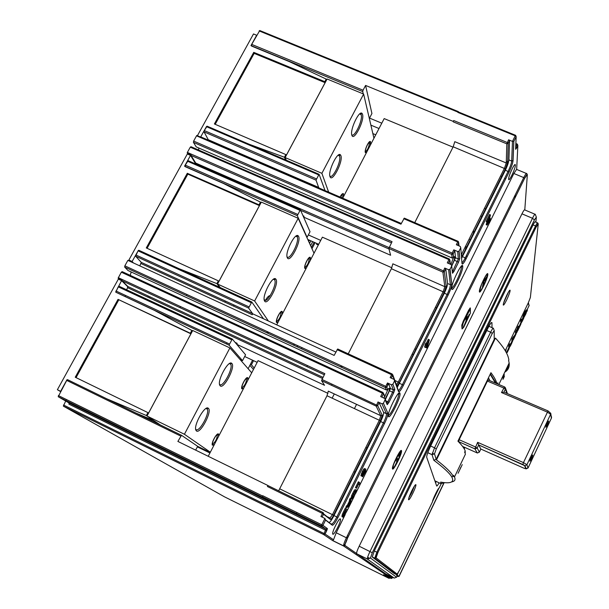 <?xml version="1.0" encoding="UTF-8"?>
<svg xmlns="http://www.w3.org/2000/svg" width="609" height="609" viewBox="0 0 609 609"><rect width="100%" height="100%" fill="white"/><g stroke="black" fill="none" stroke-linecap="round" stroke-linejoin="round"><path stroke-width="0.91" d="M435.549 482.762L436.303 481.491M435.869 481.285L435.237 481.871M439.112 482.823C437.711 485.297 436.889 486.347 436.661 485.974L426.673 457.161C426.681 455.334 428.097 451.421 430.928 445.415L487.299 329.446C489.994 324.072 491.547 321.818 491.965 322.694L491.988 327.65M432.474 501.854L432.481 501.824C432.238 500.278 438.472 487.322 439.089 488.114L439.051 488.106M411.661 491.075C414.112 486.218 415.536 484.117 415.947 484.779C415.894 486.172 414.843 489.019 412.818 493.305C410.519 497.903 409.096 500.05 408.548 499.745C408.464 498.55 409.507 495.665 411.661 491.075M506.787 295.213C508.789 291.209 509.908 289.61 510.136 290.424C509.954 292.221 508.766 295.434 506.597 300.07C504.709 303.853 503.597 305.497 503.247 305.01C503.293 303.427 504.473 300.161 506.787 295.213M414.371 486.149L411.76 492.689L408.921 497.682M367.661 557.09L369.45 558.384M524.623 178.353L524.623 178.368C526.541 175.765 527.272 174.197 526.823 173.634C526.534 172.819 525.506 174.136 523.748 177.6L524.623 178.353L347.442 538.318L524.623 178.368C526.366 174.973 527.265 173.93 527.31 175.255L524.791 209.846C524.44 209.435 523.496 210.767 521.959 213.835L359.181 546.212C357.483 549.76 356.608 552.188 356.539 553.497L385.687 573.868L394.183 578.078L367.387 559.108L370.455 558.034L396.596 577.225L397.479 576.114M470.376 312.592L470.338 307.926L468.633 310.232L463.289 321.118L461.744 325.533L462.071 328.944L463.053 327.985M401.476 450.645L401.506 450.736C402.45 452.959 393.406 471.259 392.523 468.915L392.478 468.801C391.496 466.616 400.73 448.003 401.476 450.645M487.839 274.256C488.098 277.696 479.732 295 479.397 291.711L479.374 291.505C479.009 288.247 487.535 270.594 487.817 274.004L487.839 274.256M458.493 111.987L457.861 112.399L458.326 111.927L515.526 135.343M343.621 545.085L344.245 545.519M341.223 367.151L342.38 366.313M453.263 121.419L453.713 120.536L453.263 121.419L365.575 85.435L363.055 90.208L362.713 91.563L363.261 93.9M268.386 500.773L267.922 502.151L268.234 501.062L262.273 497.157L262.715 495.711L262.395 496.83L268.386 500.773L325.929 529.099L323.615 534.542L63.382 406.134L65.681 401.042M267.404 486.5L267.914 485.502L267.404 486.5L322.466 513.471L320.951 516.508L324.924 518.457L325.571 520.086L332.316 525.232C333.374 525.308 335.247 522.743 337.934 517.543L384.53 423.476C387.004 418.269 388.108 414.836 387.849 413.176L383.426 403.28L385.238 399.367L384.622 398.423L380.686 396.588L382.383 393.178L121.336 272.208L118.108 278.184L122.051 280.018L122.074 280.749L324.293 374.756L122.089 280.757L127.951 286.565L322.968 377.352L127.951 286.565L126.68 289.8M334.288 393.939L332.149 398.164M332.697 540.625L333.534 539.772L325.077 534.032L323.615 534.542L332.697 540.625L343.72 546.067L391.191 578.481L383.601 574.721L389.022 578.352L224.561 496.868L63.382 406.134M65.955 400.539L66.495 399.557M267.922 502.151L68.908 404.132L69.045 402.983L58.19 396.703L66.716 380.404L67.622 379.704L181.482 435.275M232.174 338.977L119.067 286.253L118.23 286.839L115.771 292.191L229.03 345.158L232.265 339.023L236.475 344.009L237.19 343.354L236.703 344.283L245.579 354.803L242.519 360.642L229.03 345.158L115.771 292.191L154.488 310.4L191.85 330.443L190.351 333.252L118.032 299.362L75.242 377.23L147.926 412.62L146.381 415.505L107.062 398.948M67.028 379.681L60.626 391.313L57.383 389.714L60.55 391.595M115.702 292.031L121.572 280.62L118.344 279.128L57.383 389.714M195.656 450.135L197.659 446.313L181.512 435.29L177.881 441.426L267.914 485.502M147.051 415.955L146.381 415.505M135.99 413.069L153.871 420.621M191.85 330.443L192.421 331.052M190.351 333.252L190.899 333.823L148.558 413.047L147.926 412.62M153.727 421.725L154.199 420.834M157.213 422.859L156.977 423.316M125.621 295.487L125.043 296.537M121.572 280.62L128.042 287.022M236.703 344.283L324.536 385.284L321.567 380.64L324.856 373.652L118.313 277.681M321.575 380.655L376.164 406.104L380.8 415.711L328.289 391.13L326.995 395.751L278.648 490.808M328 393.368L258.056 360.642L208.217 456.278M244.681 356.509L257.165 362.355M242.519 360.642L240.022 359.47M414.752 222.635L453.187 146.807L454.786 141.676L506.269 162.976L504.511 168.099L461.302 254.813M124.853 265.828L385.779 386.357L385.398 387.575L124.678 267.077L124.853 265.828L127.86 260.378L334.143 355.405L337.698 348.98L392.105 373.964M348.249 353.821L391.397 268.714L392.851 263.819L444.836 286.687L443.215 291.551L398.316 382.003L396.451 384.819M401.278 223.533L196.806 135.457L196.532 135.83L400.95 224.181L404.285 218.129L458.113 241.347M296.933 512.542L296.416 513.577M188.021 154.305L187.374 152.433L392.051 241.659L388.854 248.487L390.62 255.255L303.602 217.101L310.027 231.724L307.088 237.327L297.291 215.67L300.374 209.77L303.434 216.728L304.066 216.218L303 215.746M369.328 118.466L371.924 113.51L365.575 85.435M453.02 147.15L384.188 118.595L342.722 198.161M381.79 123.185L369.526 118.085M324.818 81.69L325.115 82.672L254.159 53.379L253.747 52.359L324.818 81.69L326.203 79.101L289.427 61.654L251.578 46.071L251.707 44.396L259.754 30.526L458.311 111.66M201.153 137.063L401.27 223.549M208.56 140.268L204.045 131.871L204.274 130.554L207.129 126.192L318.91 174.235M253.747 52.359L214.398 123.97L285.849 154.595L284.433 157.244L249.218 144.272M206.58 126.406L200.612 137.055L197.461 135.738M251.479 45.82L250.961 45.614L256.663 35.253L253.496 33.952L197.423 135.678M457.861 112.399L515.222 135.83L512.458 141.387L508.599 139.804L509.55 140.649L508.918 159.901C508.637 162.352 507.464 165.755 505.386 170.124L461.584 258.315M513.851 141.341L513.06 160.563L511.697 161.05L512.458 141.387L513.851 141.341L516.173 136.682L515.602 149.19L517.856 145.437L516.668 169.272L513.851 173.489L360.482 483.683L358.381 481.788L355.466 487.672L356.539 488.296L358.838 483.653L359.881 484.931L355.603 493.556M387.598 389.836L386.867 387.058L388.557 383.647L387.476 382.954L391.412 384.774L392.881 384.249L394.571 380.846L394.076 379.422L390.141 377.61L391.587 374.702L392.66 375.41L392.166 373.995L391.587 374.702L337.066 349.657M391.397 268.714L444.197 292.274L446.222 286.2L444.342 271.614L445.742 268.813L444.722 268.036L448.627 269.741L450.066 269.231L451.695 265.95L451.185 264.595L447.28 262.89L448.909 259.624L449.929 260.393L450.363 263.849M453.088 257.95L453.538 257.493L452.114 257.995L451.733 254.387L453.035 254.09L454.794 250.619L453.781 249.842L457.679 251.525L458.965 251.251L460.739 247.764L460.229 246.409L456.331 244.734L457.717 241.948L458.722 242.732L458.988 245.876M354.095 496.609L350.571 503.734M349.878 505.127L347.495 509.946L345.273 508.264L343.575 511.697L342.844 513.242L343.781 513.699L342.852 516.691L343.499 517.079L347.511 509.954M345.234 514.521L336.214 532.761L333.534 539.772M342.174 516.775L342.045 515.412L342.844 513.242M350.16 498.39L349.505 499.723L350.434 500.179L350.304 501.61L346.704 507.716L349.901 505.112L350.563 503.772L351.096 498.847L350.16 498.39M346.704 507.716L345.767 507.267L347.419 505.112L349.376 501.161L349.505 499.723M351.21 498.55L351.606 495.65L353.928 490.983L354.94 489.659L356.318 489.857M358.625 484.086L359.881 484.931L360.49 483.698M489.712 219.56L487.74 223.655L490.39 215.434L490.458 214.916L489.537 214.52L486.127 221.41L487.055 222.323L489.583 217.215L487.109 225.079L489.864 220.26L490.352 218.311L489.712 219.56L489.118 219.309M486.492 224.698L486.781 222.209M425.775 347.221L426.795 348.097L427.328 347.023L429.322 340.043L428.325 339.266L426.277 343.4M429.254 339.677L426.924 344.382L426.757 343.613L425.828 343.194L425.173 344.527L424.694 347.107L425.622 347.526L426.346 346.064L426.795 348.097M362.987 475.248L362.599 476.771L361.792 476.071M361.099 475.796L362.241 471.556L363.801 468.938L364.852 468.557M508.637 178.924C508.584 175.506 515.077 161.933 515.336 164.917L515.359 165.343C515.343 168.876 508.949 182.213 508.652 179.312L508.637 178.924M332.834 534.184L332.72 534.024C331.707 532.274 339.274 517.391 340.385 518.937L340.484 519.089C341.466 520.855 334.044 535.532 332.834 534.184M346.209 508.721L343.781 513.699M344.199 515.678L346.742 511.058L345.745 510.121L343.682 514.559L343.545 515.739L344.199 515.678L343.514 515.343M346.742 511.058L345.813 510.608L343.613 514.795M351.096 498.847L350.434 500.179M349.376 501.161L350.304 501.61M347.419 505.112L348.356 505.569M346.475 505.835L347.412 506.285M350.129 503.529L350.114 504.275L348.683 505.318L350.266 502.113L350.129 503.529L349.673 503.308M350.114 504.275L349.376 503.917M354.864 491.433L352.535 496.107L352.01 498.931L353.631 497.393L356.295 491.714L356.44 489.918L354.864 491.433L353.928 490.983M355.732 492.59L353.837 496.594L352.641 497.652L352.725 496.335L355.009 491.714L355.808 491.197L355.732 492.59L354.88 491.889M352.672 496.502L354.803 492.141M355.466 487.672L356.539 488.296M359.31 482.237L356.402 488.121M486.127 221.41L487.055 222.323M490.458 214.916L487.048 221.805M489.59 217.992L490.352 218.311M425.173 344.527L426.102 344.945L426.27 345.706L425.622 347.526M426.757 343.613L426.102 344.945M425.341 345.288L426.27 345.706M424.618 346.757L425.539 347.176M428.683 341.344L427.312 346.163L427 344.732L428.683 341.344M362.599 476.771L365.758 471.008L365.788 469.006L364.738 469.387L363.177 472.005L361.906 476.185L363.999 473.452L365.172 470.468L365.293 471.297L363.268 475.378M364.692 471.267L362.591 474.754L363.938 471.077L364.799 470.323L364.692 471.267L364.022 470.947M327.025 516.592L329.956 518.031L330.481 519.332L323.676 513.943L322.115 517.087L323.676 513.943L323.128 512.588L322.466 513.471L330.428 519.469C331.022 519.523 332.072 518.107 333.572 515.214L380.366 420.903C381.744 418.002 382.361 416.092 382.201 415.178L377.641 405.586L379.102 402.656L378.006 401.963L381.95 403.797L383.426 403.28M121.336 272.208L122.165 271.629L382.916 392.417M130.212 275.359L131.209 271.979M124.678 267.077L127.966 270.487L386.464 390.034M119.699 279.752L118.108 278.184M307.446 365.567L306.845 366.656M149.51 297.908L150.073 296.865M196.532 135.83L193.647 141.067L452.16 253.1L451.733 254.395M318.933 187.953L401.308 223.473M318.812 187.899L316.025 180.127L319.078 174.281L325.031 190.518M285.552 159.885L284.433 157.244M326.203 79.101L326.508 80.144M325.115 82.672L286.215 155.462L285.849 154.595M254.159 53.379L215.198 124.312M379.011 128.522L370.889 125.134M286.253 160.182L285.141 157.556L327.117 79.01L363.634 94.06L373.941 138.243M359.896 113.746L361.251 115.002C362.926 120.361 354.095 138.502 351.705 134.581M351.804 135.069C349.825 129.534 359.5 109.407 362.149 113.54L362.599 114.522C364.525 120.902 353.684 141.867 351.865 135.244L351.804 135.069M328.632 192.071L321.879 173.321L363.634 94.06M340.05 197.004C341.542 194.286 342.677 193.19 343.438 193.715L343.514 196.646M366.275 152.966L365.286 152.494C364.372 149.806 369.229 139.712 370.493 141.669L370.508 144.835M330.002 176.587C327.711 171.418 337.751 150.811 340.53 154.96L340.941 155.752C343.194 161.75 331.935 183.256 330.009 176.595L330.002 176.587M342.182 194.225L341.953 197.826M179.944 307.659L180.523 306.586M186.43 295.609L187.009 294.543M197.651 446.328L210.204 452.464M226.479 343.963L227.043 342.89M318.682 244.293L307.781 239.474M321.879 173.321L285.141 157.556M372.86 133.599L375.738 134.802M308.344 234.929L320.722 240.388M314.122 242.275L311.412 247.475M297.626 345.638L297.055 346.734M308.71 241.522L309.41 240.19M310.864 240.829L309.539 243.356M310.598 245.686L312.706 241.644M293.842 345.25L294.406 344.154M267.442 331.699L266.871 332.788M252.568 360.201L248.122 368.711M264.816 300.275L264.139 299.247M249.896 365.324L253.458 369.465M254.197 368.049L251.395 364.761L253.542 360.657M267.846 333.237L268.417 332.149M294.109 344.016L293.546 345.113M251.395 364.761L250.421 364.304M311.96 248.7L315.089 242.702M466.007 258.985L464.918 258.513M308.253 240.509L308.603 239.832M339.114 154.671L339.358 155.447M469.219 239.185L470.308 239.657M436.493 307.796L435.397 307.309M536.323 217.048L535.273 214.307C535.006 213.767 534.07 215.084 532.479 218.273L369.983 551.526C368.179 555.317 367.288 557.791 367.303 558.948L356.638 553.802M397.54 576.015L397.776 575.612M535.874 222.171L536.354 217.131L534.413 219.91L372.282 552.728L370.455 558.034M535.471 226.137L535.174 229.06M394.053 573.434L372.274 557.022L374.299 550.947L533.073 224.904C534.382 222.361 535.113 221.364 535.281 221.92L537.481 222.856M534.436 230.583L534.725 227.667M397.129 575.939L396.573 575.52L396.992 574.424M437.863 489.552L433.243 499.136M509.809 290.546L510.007 290.143M508.584 291.848L503.635 302.955M528.254 302.932L529.114 305.809M506.239 348.645L505.698 351.462M399.108 576.32L398.514 576.517L399.116 576.312L444.205 482.602L399.116 576.304L397.137 575.802L397.57 575.505L396.977 574.508L397.137 575.802L396.581 575.528L398.217 576.464M523.527 318.187L525.605 314.389L525.209 314.214L525.871 312.379M522.446 319.352L523.291 315.432L525.453 310.94L527.173 309.387M525.605 314.389L526.26 312.737L526.229 311.998L525.788 312.531L522.819 319.527L523.694 315.607L523.291 315.432M522.385 320.037L522.659 319.451M517.224 330.824L517.437 330.375M520.885 324.14L517.795 330.535L517.125 328.533L518.274 326.119M520.87 322.701L518.876 326.858L520.87 322.701L520.695 320.821L521.471 319.215L522.073 319.124M512.154 342.121L511.766 341.953L512.055 338.779L515.64 334.029L515.389 332.149L516.546 329.728M507.152 352.512L509.147 348.607L508.629 346.194L509.527 344.024L510.152 343.925L509.794 343.773M523.71 318.271L521.883 321.94M525.453 310.94L525.856 311.115L523.694 315.607M525.856 311.115L527.341 309.463L527.211 311.062M517.315 331.433L517.84 330.009L517.247 327.985M518.579 328.929L517.84 330.542M518.023 326.371L518.426 326.546L517.65 328.16M518.426 326.546L518.99 327.627L521.274 322.892L520.695 320.821M520.87 322.717L521.274 322.892L522.423 320.479L522.126 319.154M521.471 319.215L521.875 319.39L521.098 320.996M515.488 335.285L513.318 339.738M511.766 341.961L512.161 342.136L512.656 341.01L512.055 338.779M512.512 337.82L512.915 337.995L512.458 338.954M512.915 337.995L516.044 334.204L515.511 331.593M515.64 334.029L516.044 334.204M516.287 329.979L516.691 330.154L515.914 331.768M516.95 329.918L517.254 331.448L516.744 332.613M509.147 348.607L508.751 345.646M509.527 344.024L509.931 344.199L509.147 345.821M510.197 343.956L510.304 346.201M511.438 342.844L511.834 343.019L510.411 345.981M511.834 343.019L511.568 342.54L511.971 342.707M533.073 224.904L535.57 225.947L536.141 227.081L378.044 552.188L376.08 557.836L397.167 574.097L399.588 570.146L432.481 501.824M378.044 552.196L376.849 552.218L374.756 558.179L376.08 557.836M374.299 550.947L376.849 552.218L535.57 225.947C536.872 223.404 537.602 222.414 537.762 222.97C538.234 223.632 537.694 225.003 536.141 227.073C537.503 224.371 538.189 223.465 538.204 224.363L530.37 297.504L528.353 302.711L505.249 350.7M378.006 401.963L376.164 406.096L377.641 405.586L379.095 402.648L383.624 412.43C383.792 414.006 382.802 417.036 380.671 421.512L333.998 515.572C331.616 520.193 329.941 522.469 328.982 522.385M347.731 537.755L346.658 537.229M348.447 536.293L347.381 535.768M433.783 460.221L432.04 454.695L434.514 453.827L436.158 459.308L433.783 460.221C443.497 467.529 449.48 473.079 451.733 476.877L454.002 476.048L454.481 476.961C455.73 479.747 454.794 481.384 451.68 481.879M443.832 482.564L441.205 483.812L440.665 482.107C450.926 483.904 454.619 482.161 451.733 476.877M514.993 197.925L515.13 195.093M494.196 338.201L494.988 339.046M436.607 459.643L436.158 459.308L494.196 339.449L494.592 339.868M508.591 360.353L509.154 363.033C509.596 367.128 508.127 370.181 504.762 372.183M464.895 447.47L464.225 448.863M454.481 476.961L465.428 454.154M504.229 374.466L503.24 376.529L502.996 379.338L504.397 376.423L503.978 377.298L504.229 374.466L503.772 374.261M462.231 464.644L458.097 473.262M462.094 464.926L458.311 472.82M432.367 453.012L433.836 454.07M488.479 377.77L489.857 380.678M495.444 383.053L490.176 374.253M464.081 447.105L463.67 447.965M547.065 423.384L548.694 421.093L547.468 425.013L545.824 427.274L547.065 423.384L545.831 427.297L547.468 425.013L548.701 421.108L547.065 423.384M531.086 457.443L532.784 455.045L531.581 458.889L529.876 461.257L531.086 457.443L529.876 461.272L531.581 458.889L532.791 455.06L531.086 457.443M547.78 422.007L546.014 426.079M531.87 455.951L530.066 460.061M503.925 392.127L547.955 410.877L503.925 392.127L501.481 392.546L547.217 412.042L550.612 414.257L550.726 413.184M458.189 441.434L458.63 441.632L459.148 439.713L475.431 446.953L477.19 448.026L479.367 452.076L480.821 449.039L524.341 468.382L525.78 468.74L524.585 465.603L478.666 444.935L477.646 442.317L474.891 448.871L458.63 441.632L475.157 448.97L477.19 448.026L478.666 444.935L480.836 449.046L479.374 452.099L477.365 453.005L462.596 446.443M460.275 468.351L460.807 467.324M459.574 470.034L460.366 468.397M459.628 470.064L460.914 467.369M494.196 339.449L494.219 330.565L492.3 333.428L436.295 448.917L434.514 453.827M493.343 328.251L493.336 328.198C493.054 327.825 492.156 329.157 490.641 332.202L492.3 333.428M436.295 448.917L434.529 447.821L490.641 332.202L486.789 330.497M430.647 446.001L434.529 447.821L432.04 454.695L427.792 452.7M481.833 216.431L480.737 215.974M484.536 208.331L485.624 208.788M504.587 178.475L505.668 178.924M473.596 233.026L473.482 230.59M465.474 246.721L466.563 247.193M465.558 246.546L466.654 247.018M466.022 248.289L464.933 247.817M354.94 472.135L354.179 471.769M387.887 385.002L386.723 384.469M388.375 384.02L387.217 383.48M356.562 404.353L354.43 408.601M297.222 346.81L297.786 345.714M341.314 365.819L340.751 366.93M332.019 384.15L331.456 385.261M302.034 347.678L301.47 348.774M217.253 434.56L217.299 434.62C217.192 438.701 215.563 441.906 212.412 444.235M214.14 444.92L212.328 445.149C211.057 442.895 216.941 432.352 218.524 434.027L218.806 435.968M210.341 452.213L184.42 434.263L229.905 347.922L251.715 372.807M243.425 388.725L241.796 388.801C240.555 386.479 246.264 375.981 247.772 377.793L248.008 379.932M220.138 385.801L219.742 385.192C217.116 380.336 228.603 359.569 231.77 363.383L231.862 363.474C235.691 366.839 223.632 389.867 220.138 385.801M196.433 430.944L195.923 430.259C193.236 425.485 205.081 404.589 208.331 408.289L208.339 408.296C212.503 411.09 200.27 434.415 196.433 430.944M246.493 378.311L246.546 378.379C246.478 382.437 244.917 385.611 241.872 387.918M229.38 363.611L230.605 364.152C233.666 367.836 222.81 388.108 219.712 384.431L219.491 384.15M160.342 424.953L147.013 416.023L192.71 330.512L229.905 347.922M205.949 408.532L207.159 409.05C210.257 412.567 199.364 432.656 196.014 429.551L195.656 429.139M209.922 453.005L197.369 446.869M184.42 434.263L147.013 416.023M280.932 312.052L281 312.135C280.955 316.162 279.478 319.329 276.562 321.628M277.902 322.557L276.478 322.466C275.291 320.09 280.749 309.669 282.203 311.542L282.386 313.947M268.386 321.019L254.631 300.983L298.189 218.296L314.023 253.237M306.045 268.546L304.782 268.348C303.632 265.935 308.915 255.536 310.316 257.455L310.453 260.089M287.341 257.82L287.22 257.538C284.784 252.476 295.335 231.907 298.265 235.942L298.585 236.421C301.44 241.423 289.861 263.514 287.341 257.82M264.618 301.097L264.413 300.679C261.916 295.685 272.756 275.085 275.77 279.051L276.022 279.386C279.204 283.84 267.465 306.243 264.618 301.097M309.06 257.965L309.159 258.132C309.045 262.19 307.606 265.326 304.865 267.541M295.928 236.147L297.215 236.909C299.795 241.354 289.572 261.223 287.014 256.701M220.214 287.539L217.55 284.03L261.33 202.112L298.189 218.296M273.411 279.265L274.644 279.874C277.575 283.954 266.803 304.508 264.192 299.78M139.804 265.882L141.258 262.365L252.514 313.528L252.248 314.739L252.727 313.818L335.848 352.048M263.461 318.758L251.783 301.995L248.579 308.047L252.514 313.521L141.25 262.357L135.609 256.176L138.045 250.847L138.86 250.291L251.669 301.942M195.695 163.988L195.748 163.083L191.074 155.447L191.081 154.633L187.169 152.928M259 204.822L259.419 205.606L187.838 174.121L187.298 173.291L259 204.822L260.439 202.127L223.366 183.423L185.189 166.676L185.243 165.123L188.158 160.685L300.229 209.724L188.158 160.685M138.357 250.413L132.1 261.505L128.88 260.02L130.242 261.474M184.999 166.379L184.573 166.188L190.518 155.394L187.321 154.001L128.88 260.02M187.298 173.291L146.289 247.932L218.357 280.856L216.88 283.619L179.419 268.866M219.659 287.288L216.88 283.619M233.826 305.528L233.513 306.121M260.439 202.127L260.873 202.957M259.419 205.606L218.852 281.51L218.357 280.856M225.444 301.074L224.873 302.148M190.518 155.394L195.725 163.882M133.447 262.951L132.1 261.505M135.609 256.176L248.579 308.047L135.617 256.183M391.838 267.77L322.389 237.175L276.707 324.848M303.602 217.101L304.066 216.218M198.58 150.012L198.785 148.017M448.437 263.392L449.929 260.401L449.412 259.023L448.909 259.624L190.274 147.18L190.998 146.716L449.32 259.008M190.274 147.18L187.374 152.433M451.733 254.387L193.426 142.377L193.647 141.067M193.426 142.377L196.265 146.898M196.045 146.807L452.114 258.018L453.401 257.698L453.172 253.877L452.16 253.1L453.781 249.842M388.854 248.487L442.903 272.124L444.167 271.865L445.742 268.805L447.562 283.489C447.539 285.476 446.458 288.719 444.326 293.211L397.304 387.362M454.794 250.619L455.479 257.752L451.718 266.148M187.838 174.121L147.089 248.297M254.631 300.983L217.55 284.03M369.26 142.202L369.427 142.567C369.145 146.685 367.806 149.768 365.4 151.831M338.246 155.158L339.586 156.239C341.558 161.309 332.286 180.005 329.834 175.872M453.187 146.807L505.424 168.883L507.624 162.496L508.211 143.343L509.55 140.656L508.211 143.343L507.259 142.498L453.713 120.536M147.827 297.123L148.398 296.081M388.557 383.647L390.468 388.496L385.352 399.633M384.271 395.013L382.977 392.44L382.383 393.178L383.472 393.863L381.843 397.129L383.472 393.871L384.561 396.086M388.314 388.892L389.509 388.687C389.174 391.564 387.712 394.982 385.147 398.941L388.793 391.808C390.049 387.895 389.737 387.126 387.857 389.501L386.403 390.011L385.398 387.575L386.867 387.058L385.779 386.357L387.476 382.954M190.899 333.823L118.032 299.362M118.702 299.986L76.056 377.618M463.548 322.108L462.771 324.308L463.114 327.962L463.974 326.812L470.407 313.072L470.148 309.227L463.548 322.108L463.007 321.712M464.233 325.427L469.212 314.419L467.263 318.393L467.057 315.827L465.915 318.164L466.121 320.715L464.233 325.427M466.03 319.626L466.745 318.164M467.263 318.393L466.403 318.012L466.342 317.289M399.344 452.731L393.612 464.279L392.851 467.758L394.51 466.661L400.182 455.227L400.935 451.596L399.344 452.731M398.88 456.56L398.56 455.631L400.57 452.365L398.88 456.56M396.977 457.389L397.883 459.97L396.862 462.033L395.941 459.475L396.977 457.389M397.883 459.97L396.109 459.133M400.684 450.881L400.935 451.596M392.44 468.291L392.927 467.948M483.462 285.141L482.518 286.915L483.592 280.498L484.551 278.709L483.462 285.141L482.861 284.875M481.681 284.015L479.747 290.691L480.219 290.927C481.536 289.694 483.249 286.603 485.35 281.662C486.758 278.138 487.406 275.869 487.284 274.849L486.85 274.697C485.548 275.877 483.82 278.983 481.681 284.015M484.992 280.871L485.381 278.564L486.896 276.516L484.992 280.871M467.202 256.579L466.113 256.107M466.197 255.932L467.286 256.404M465.116 258.117L466.022 258.947M247.764 380.389L247.635 378.189C246.226 376.202 240.555 386.844 242.07 388.626L243.661 388.268M218.562 436.425L218.334 434.384C216.774 432.763 211.072 443.291 212.617 444.966L214.383 444.456M310.225 260.53L310.24 257.927C309.098 255.491 303.693 265.996 305.01 268.12L306.274 268.105M282.157 314.389L282.127 312.014C280.916 309.593 275.26 320.395 276.745 322.298L278.138 322.108M370.295 145.254L370.424 142.148C369.435 139.727 364.57 149.517 365.453 152.166L366.489 152.547M343.293 197.072L343.369 194.195C342.715 193.456 341.641 194.408 340.157 197.05M207.608 451.193L207.159 451.657M209.26 452.685L209.367 452.053M265.417 300.313C267.351 297.047 268.942 295.494 270.183 295.647M508.637 360.513L508.858 360.048C508.233 354.461 503.765 347.138 495.452 338.086L436.47 459.924C445.902 467.194 451.436 472.622 453.088 476.208L453.53 475.286M464.568 452.297L465.215 450.942C464.317 448.422 461.881 445.164 457.922 441.16L490.93 372.7C494.173 376.948 496.16 380.61 496.898 383.67M505.394 370.873L507.647 368.042L508.485 364.433M453.53 476.223L453.728 476.619M464.477 447.28L463.936 448.391M465.405 452.289L465.017 451.36M490.382 373.827L496.213 383.381M441.167 483.797L439.089 488.114M386.624 574.333L392.135 578.147L392.828 577.408M356.539 553.497L345.105 545.58C344.747 544.796 345.531 542.383 347.45 538.326L346.392 537.77C344.397 541.957 343.468 544.674 343.621 545.915L345.105 545.58M515.534 135.327L515.222 135.83L516.173 136.675L515.534 135.327M515.831 144.158L516.934 144.615L515.694 147.119M517.346 144.181L516.934 144.615L517.856 145.429L517.346 144.181M515.853 143.564L517.231 144.127M262.395 496.83L321.43 525.871L322.945 525.369L321.788 524.76L321.445 525.894L322.945 525.369L327.368 528.559L325.077 534.032L63.511 405M268.074 501.862L326.698 530.759L325.069 534.024L323.6 534.519L63.336 406.104M69.083 403.021L268.234 501.062L69.045 402.983M323.113 512.58L268.12 485.655M382.201 415.178L380.785 415.673L328.289 391.13M229.288 343.933L115.954 290.973M118.23 286.839L231.527 339.685M237.19 343.354L235.097 342.38M127.783 287.783L322.42 378.433M453.302 121.884L506.802 143.846L506.269 162.976L507.579 162.58L505.424 168.891L462.391 255.613L461.325 255.08M251.448 45.759L362.713 91.563M363.055 90.208L251.707 44.396M508.599 139.804L506.802 143.846L508.211 143.343L507.624 162.496M259.129 30.914L457.991 112.132M385.124 399.854L387.202 404.642L388.923 402.435L393.658 392.896L388.915 402.435L387.857 401.765L386.905 403.227M392.881 384.249L394.807 389.326L393.658 392.896L392.599 392.211L387.857 401.765L385.878 400.851M394.571 380.846L398.537 391.617C399.253 392.356 400.882 390.262 403.417 385.337L448.087 295.159C450.919 288.605 452.122 285.081 451.695 284.586L450.378 284.723L447.562 283.489M450.066 269.231L451.764 284.236C451.718 286.466 450.493 290.105 448.087 295.159L403.417 385.337L402.404 384.675C400.676 388.078 399.352 390.004 398.438 390.453M451.695 265.95L452.472 273.167L453.949 271.424L458.486 262.281L453.941 271.416L452.951 270.67L452.32 271.736M459.117 251.022L459.757 258.498L458.486 262.281L459.704 258.718L458.341 258.992L452.951 270.67L452.167 270.327M460.739 247.764L462.003 263.568C462.398 264.907 463.799 263.248 466.205 258.581L509.063 172.065C511.4 167.155 512.725 163.319 513.06 160.563M325.579 520.063L322.945 525.369L325.571 520.086M451.711 288.62C450.85 284.099 462.619 260.378 462.741 266.354C463.411 271.112 452.053 294.078 451.711 288.62M399.915 393.193C401.491 396.253 389.653 420.18 388.42 416.411C386.624 413.656 398.895 388.9 399.915 393.193M461.219 266.293L461.371 266.833C461.949 270.396 453.812 288.148 451.703 287.928M398.522 393.688L398.545 393.757C399.74 396.444 390.59 415.741 388.314 415.3L388.58 416.404C389.402 420.111 401.171 396.984 399.915 393.833L398.545 393.757M344.511 512.154L343.575 511.697M342.349 514.438L343.286 514.894M342.045 515.412L342.981 515.869M341.923 516.234L342.852 516.691M342.068 516.721L342.996 517.178M345.76 513.037L344.831 512.588M344.938 514.628L344.009 514.179M349.094 504.473L349.52 504.686M352.664 493.275L353.593 493.724M352.535 496.107L351.606 495.65M351.02 497.545L351.949 497.995M351.073 498.482L352.01 498.931M354.94 489.659L355.877 490.108M354.727 494.995L353.799 494.546M353.837 496.594L352.908 496.145M353.098 497.545L352.542 497.271M486.713 222.414L487.626 222.81M486.302 223.8L487.215 224.188M486.188 224.561L487.093 224.949M488.7 220.45L489.438 220.762M488.098 222.201L488.715 222.46M363.801 468.938L364.738 469.387M362.241 471.556L363.177 472.005M361.396 473.459L362.34 473.909M360.947 474.951L361.883 475.401M360.97 475.736L361.906 476.185M364.509 472.34L364.951 472.554M363.954 473.543L364.426 473.772M363.246 474.845L363.672 475.05M362.576 474.167L363.131 474.434M321.567 380.64L376.164 406.104L377.633 405.579L321.91 379.445M388.123 389.128L384.035 398.149M389.988 577.88L388.9 577.34M403.744 218.684L457.717 241.948L458.212 241.362L458.722 242.732L458.212 241.362M318.812 187.488L208.506 139.842M204.045 131.871L316.025 180.127M316.345 178.81L204.274 130.554M206.428 126.642L318.461 174.791M392.135 578.147L391.191 578.481M372.282 552.728L359.181 546.212M521.959 213.835L532.479 218.273L534.413 219.91M527.31 175.247L527.325 174.517M433.151 499.395L437.985 489.362M505.325 350.83L505.432 350.327M398.119 576.426L397.121 575.939M438.96 488.136L432.512 501.527M398.187 572.803L397.289 574.668M444.045 482.587L398.986 576.236L397.57 575.505M522.941 319.87L522.537 319.695M526.1 313.369L525.704 313.193M522.819 319.512L522.423 319.337L522.819 319.527M522.37 318.933L522.766 319.108M517.125 328.533L517.528 328.715M520.573 321.377L520.977 321.552M511.933 339.327L512.336 339.51M513.707 336.853L513.303 336.67M515.389 332.149L515.793 332.324M506.97 352.101L507.373 352.276M507.168 352.52L506.772 352.337L507.168 352.527M507.617 351.789L507.221 351.614M508.629 346.194L509.033 346.376M538.204 224.363L538.242 223.769M372.274 557.022L374.817 558.278L396.132 574.462L394.038 573.427M397.167 574.097L396.132 574.462M528.353 302.711L529.122 305.482M396.596 577.225L394.183 578.078M513.851 173.489L523.748 177.6L346.392 537.77L336.214 532.761M327.368 528.559L325.906 529.076L327.368 528.825L326.69 530.759M262.426 496.853L321.445 525.894L325.906 529.076L268.363 500.75M324.924 518.457L321.788 524.76L262.715 495.711M262.563 496.008L58.365 395.561M66.716 380.404L180.713 436.067M331.844 523.793L332.316 525.232M325.617 519.903L332.385 525.087C333.397 525.278 335.247 522.758 337.926 517.543L336.846 516.965C334.562 521.395 332.917 523.687 331.913 523.831M387.849 413.176L386.464 413.755C386.616 415.33 385.626 418.353 383.487 422.836L336.846 516.965L333.998 515.572M380.671 421.512L384.53 423.476M381.95 403.797L386.441 413.678L383.601 412.354M380.8 415.711L379.323 420.256L380.366 420.903L382.193 415.559L380.8 415.711M326.995 395.751L379.323 420.256L332.476 514.628L330.002 518.053M380.366 420.903L333.565 515.206L279.797 488.86M333.565 515.206C332.354 517.734 331.334 519.127 330.497 519.37L330.428 519.469M58.243 396.741L262.273 497.157M516.424 148.314L517.856 145.437L517.346 144.12M515.625 148.527L515.678 149.296L516.424 148.307L515.671 147.568M515.633 148.467L515.602 149.19M389.912 578.04L389.022 578.352M441.205 483.812L434.872 480.813M487.55 379.712L488.182 379.986L487.55 379.696M525.674 467.392L525.415 466.715M505.531 388.238L507.19 392.874M503.932 392.127L505.379 389.105L505.295 387.56L504.541 386.913L501.481 392.546M458.714 439.515L459.148 439.713L487.406 381.082L503.666 387.994L505.379 389.105L506.878 393.384M548.047 410.93L523.458 462.612L477.646 442.317M528.026 468.032L526.922 464.743L550.612 414.257L551.396 418.2M551.541 416.83L551.465 418.025L528.087 467.895L525.78 468.74M526.922 464.743L523.458 462.612L522.857 464.538L525.042 465.733L526.922 464.743M486.972 380.899L487.406 381.082L488.319 380.046M479.321 452.167L477.365 453.005L474.891 448.871L477.304 452.89M524.585 465.603L526.237 468.869L528.094 467.91L551.465 418.04L550.757 413.359L548.039 410.915M141.067 263.583L252.248 314.739M248.853 306.814L135.799 254.927M138.045 250.847L251.068 302.612M444.722 268.036L442.903 272.124L444.836 286.687L446.176 286.458L444.197 292.274L399.337 382.673L396.901 386.258M185.029 166.424L297.291 215.67M297.588 214.376L185.243 165.123M187.42 161.164L299.742 210.303M300.625 210.333L388.984 248.99M389.052 247.597L195.748 163.083M191.074 155.447L391.442 242.846M453.439 257.653L450.949 264.489M196.068 146.83L452.213 258.033M451.802 265.509L453.88 260.911C455.266 256.762 455.151 255.628 453.538 257.493L453.172 253.877L454.794 250.626M450.241 264.177L450.203 262.905M452.358 272.124L452.472 273.167M446.222 286.2L444.342 271.614L443.322 270.845L389.227 247.201M451.764 284.236L449.868 269.505M448.627 269.741L450.378 284.723C450.34 286.71 449.252 289.945 447.12 294.444L448.087 295.159M444.326 293.211L447.12 294.444L402.404 384.675L399.588 383.381M398.53 390.696L398.537 391.617M396.596 385.208L392.752 374.733L391.298 378.151L392.66 375.41L394.152 379.468M396.893 386.228L399.337 382.665L394.83 380.397M454.634 260.271L458.486 262.273M459.757 258.498L458.965 251.251M457.679 251.525L458.341 258.992L455.479 257.752M462.391 255.613L505.424 168.883M457.481 245.229L458.722 242.732L457.481 245.229M461.926 262.593L462.01 263.568M461.942 262.776L462.193 263.864C462.87 264.314 464.21 262.555 466.205 258.581L465.253 257.843C463.799 260.728 462.695 262.357 461.942 262.73M508.918 159.901L511.697 161.05C511.415 163.494 510.235 166.904 508.157 171.274L465.253 257.843L462.467 256.64M505.386 170.124L509.063 172.065M394.807 389.326L393.368 389.836L390.468 388.496L393.368 389.851L392.599 392.211L389.707 390.879M391.412 384.774L393.368 389.836L394.777 389.631L393.658 392.889M386.997 403.424L387.202 404.642M384.606 395.797L383.929 398.096M124.662 267.069L385.398 387.568L386.86 387.05L388.557 383.655M491.387 322.61L491.973 322.869M461.888 324.62L462.771 324.308M468.755 309.981L469.295 310.384M470.125 309.189L469.767 308.245L470.14 309.205M462.01 328.358L463.114 327.962L462.01 328.342M415.171 485.038L415.947 484.779M404.041 496.327L404.993 496.784M515.572 135.297L458.326 111.927M515.861 143.511L517.277 144.089M515.648 135.327L516.173 136.675L513.844 141.349M513.79 141.387L512.999 160.669C512.725 163.334 511.408 167.125 509.063 172.058L466.205 258.581M461.34 266.582L462.665 266.666C463.677 269.84 452.639 293.112 451.924 288.963L451.711 287.92M342.897 517.018L341.961 516.561M351.933 498.809L351.005 498.36M487.109 225.079L486.195 224.691M361.86 476.101L360.924 475.652M506.315 161.187L507.647 161.743M514.826 164.704L515.336 164.917M500.606 175.963L501.687 176.412M340.096 518.898L340.484 519.089M458.128 241.331L404.285 218.129M318.941 174.227L207.129 126.192M361.03 114.393L359.752 113.86M360.84 114.104L362.149 113.54M342.25 194.202L343.438 193.715M356.562 553.688L367.311 558.993M534.946 214.216L524.813 209.953M504.8 289.184L505.744 289.595M498.786 301.851L499.608 302.209M509.337 290.721L510.136 290.424M529.122 305.551L527.272 309.395M517.437 329.834L517.14 330.459M515.709 333.435L514.925 335.064M512.26 340.598L510.395 344.473M508.972 347.434L506.399 352.771M527.417 310.103L526.267 312.486M523.809 317.594L522.986 319.306M517.795 330.535L517.391 330.352M518.99 327.612L517.84 330.009M517.262 331.212L516.105 333.61M515.321 335.247L513.996 337.995M513.821 338.368L512.664 340.774M510.532 345.204L509.368 347.617M372.213 556.923L374.756 558.179C377.093 557.425 374.444 559.663 378.044 552.188L536.141 227.073M370.394 557.92L367.303 558.948M332.902 540.625L343.621 545.915C344.968 544.69 346.239 542.155 347.442 538.318M383.624 412.43L386.464 413.755L387.857 413.747C387.788 415.81 386.677 419.053 384.523 423.476L337.926 517.543M58.19 396.703L262.243 497.127M526.366 173.443L516.501 169.363M401.08 450.531L401.506 450.736M487.314 273.791L487.817 274.004M509.154 363.033L498.855 384.5M465.032 453.058L465.299 453.781M548.306 421.238L548.694 421.093M532.403 455.189L532.784 455.045M488.311 380.024L504.435 386.867M505.295 387.56L504.541 386.913M458.63 441.632L458.181 441.426M478.666 444.935L522.857 464.538M494.204 330.52L493.336 328.198M434.499 453.758L432.025 454.603M432.032 454.657L427.8 452.67M488.928 326.287L493.1 328.137M217.588 434.377L218.54 434.042M246.691 378.181L247.772 377.793M219.552 384.561L219.742 385.192M230.377 363.893L231.77 363.383M230.605 364.152L229.441 363.603M207.159 409.05L206.063 408.525M195.702 429.474L195.923 430.259M206.923 408.791L208.339 408.296M281.046 311.975L282.203 311.542M309.128 257.911L310.316 257.455M296.918 236.467L298.265 235.942M297.131 236.749L295.867 236.193M274.621 279.851L273.38 279.287M274.408 279.569L275.77 279.051M453.629 257.371L454.794 257.173C454.542 259.442 453.545 262.22 451.802 265.501M448.43 263.392L449.929 260.393L449.412 259.023M449.335 258.992L190.998 146.716M394.662 380.153L398.697 391.64C399.557 391.952 401.133 389.851 403.417 385.337M399.337 382.665L444.197 292.274M452.365 272.162L452.578 273.228L453.941 271.416M369.313 142.163L370.493 141.669M339.205 155.508L340.53 154.96M339.403 155.79L338.132 155.249M385.238 399.367L387.301 404.604L388.915 402.435M458.364 111.614L259.754 30.526M491.965 322.694L491.532 322.504M487.238 274.728L487.002 274.111M412.148 354.133L413.252 354.636M414.782 348.835L415.886 349.33M365.796 447.501L366.907 448.026M247.696 378.273L247.224 378.044M212.617 444.966L212.221 444.776M218.456 434.514L217.969 434.278M310.24 257.927L309.303 257.516M370.424 142.148L369.48 141.752M343.369 194.195L342.425 193.791M314.267 252.773L313.696 252.522M318.309 245.016L316.49 244.209M497.416 383.891L497.926 382.833"/></g></svg>
